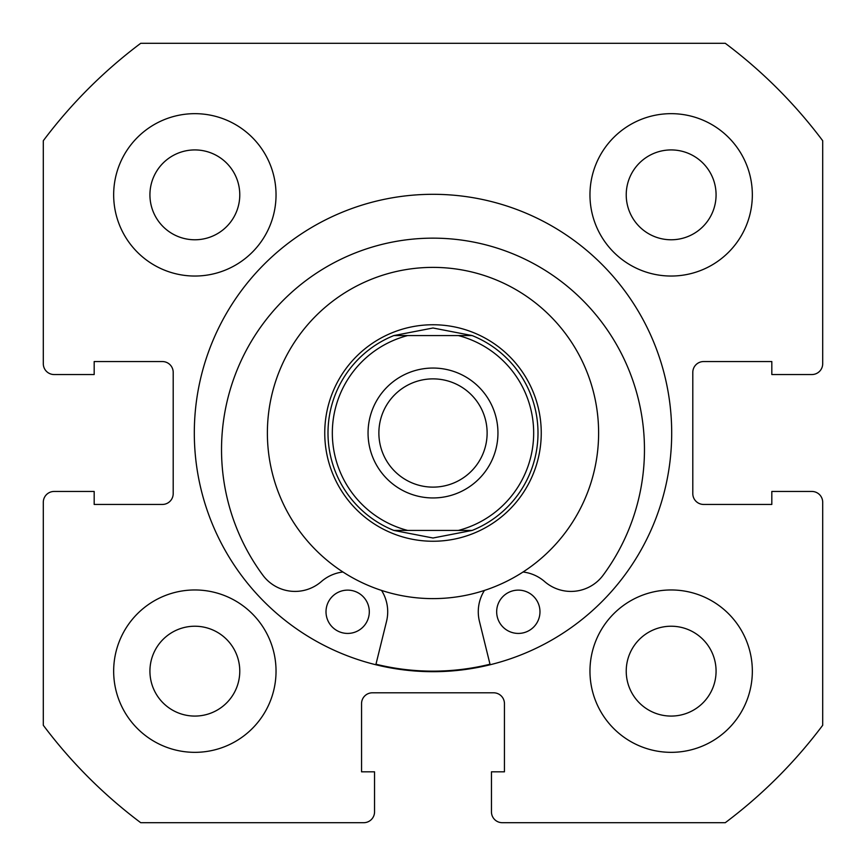 <?xml version="1.0" encoding="UTF-8"?>
<svg xmlns="http://www.w3.org/2000/svg" width="866" height="866" viewBox="0 0 866 866"><rect width="100%" height="100%" fill="white"/><g stroke="black" fill="none" stroke-linecap="round" stroke-linejoin="round"><path stroke-width="1.3" d="M671.691 433A238.691 238.691 0 0 0 433 194.309A238.691 238.691 0 0 0 194.309 433A238.691 238.691 0 0 0 433 671.691A238.691 238.691 0 0 0 671.691 433M589.962 671.15A81.188 81.188 0 0 0 671.15 752.337A81.188 81.188 0 0 0 752.337 671.15A81.188 81.188 0 0 0 671.15 589.962A81.188 81.188 0 0 0 589.962 671.15M113.663 671.15A81.188 81.188 0 0 0 194.85 752.337A81.188 81.188 0 0 0 276.038 671.15A81.188 81.188 0 0 0 194.85 589.962A81.188 81.188 0 0 0 113.663 671.15M589.962 194.85A81.188 81.188 0 0 0 671.15 276.038A81.188 81.188 0 0 0 752.337 194.85A81.188 81.188 0 0 0 671.15 113.663A81.188 81.188 0 0 0 589.962 194.85M113.663 194.85A81.188 81.188 0 0 0 194.85 276.038A81.188 81.188 0 0 0 276.038 194.85A81.188 81.188 0 0 0 194.85 113.663A81.188 81.188 0 0 0 113.663 194.85M239.774 194.85A44.924 44.924 0 0 1 194.85 239.774A44.924 44.924 0 0 1 149.926 194.85A44.924 44.924 0 0 1 194.85 149.926A44.924 44.924 0 0 1 239.774 194.85M716.074 194.85A44.924 44.924 0 0 1 671.15 239.774A44.924 44.924 0 0 1 626.226 194.85A44.924 44.924 0 0 1 671.15 149.926A44.924 44.924 0 0 1 716.074 194.85M239.774 671.15A44.924 44.924 0 0 1 194.85 716.074A44.924 44.924 0 0 1 149.926 671.15A44.924 44.924 0 0 1 194.85 626.226A44.924 44.924 0 0 1 239.774 671.15M716.074 671.15A44.924 44.924 0 0 1 671.15 716.074A44.924 44.924 0 0 1 626.226 671.15A44.924 44.924 0 0 1 671.15 626.226A44.924 44.924 0 0 1 716.074 671.15M140.725 43.3A487.125 487.125 0 0 0 43.3 140.725L43.3 363.72A10.825 10.825 0 0 0 54.125 374.545L94.177 374.545L94.177 361.555L162.375 361.555A10.825 10.825 0 0 1 173.2 372.38L173.2 493.62A10.825 10.825 0 0 1 162.375 504.445L94.177 504.445L94.177 491.455L54.125 491.455A10.825 10.825 0 0 0 43.3 502.28L43.3 725.275A487.125 487.125 0 0 0 140.725 822.7L363.72 822.7A10.825 10.825 0 0 0 374.545 811.875L374.545 771.822L361.555 771.822L361.555 703.625A10.825 10.825 0 0 1 372.38 692.8L493.62 692.8A10.825 10.825 0 0 1 504.445 703.625L504.445 771.822L491.455 771.822L491.455 811.875A10.825 10.825 0 0 0 502.28 822.7L725.275 822.7A487.125 487.125 0 0 0 822.7 725.275L822.7 502.28A10.825 10.825 0 0 0 811.875 491.455L771.822 491.455L771.822 504.445L703.625 504.445A10.825 10.825 0 0 1 692.8 493.62L692.8 372.38A10.825 10.825 0 0 1 703.625 361.555L771.822 361.555L771.822 374.545L811.875 374.545A10.825 10.825 0 0 0 822.7 363.72L822.7 140.725A487.125 487.125 0 0 0 725.275 43.3L140.725 43.3M433 368.05A64.95 64.95 0 0 0 368.05 433A64.95 64.95 0 0 0 433 497.95A64.95 64.95 0 0 0 497.95 433A64.95 64.95 0 0 0 433 368.05M433 487.125A54.125 54.125 0 0 1 378.875 433A54.125 54.125 0 0 1 433 378.875A54.125 54.125 0 0 1 487.125 433A54.125 54.125 0 0 1 433 487.125M433 324.75A108.25 108.25 0 0 1 541.25 433A108.25 108.25 0 0 1 433 541.25A108.25 108.25 0 0 1 324.75 433A108.25 108.25 0 0 1 433 324.75M472.165 530.425A105.002 105.002 0 0 0 472.165 335.575A105.002 105.002 0 0 1 472.165 530.425L458.363 530.425L472.165 530.425L433 538.003L393.835 530.425L407.637 530.425L393.835 530.425A105.002 105.002 0 0 1 393.835 335.575A105.002 105.002 0 0 0 393.835 530.425M472.165 335.575L458.363 335.575L472.165 335.575L433 327.998L393.835 335.575L407.637 335.575L393.835 335.575M458.363 530.425L407.637 530.425A100.672 100.672 0 0 1 407.637 335.575L458.363 335.575A100.672 100.672 0 0 1 458.363 530.425M564.058 331.743A165.623 165.623 0 0 0 331.743 301.942A165.623 165.623 0 0 0 301.942 534.257A165.623 165.623 0 0 0 534.257 564.058A165.623 165.623 0 0 0 564.058 331.743M375.974 664.222A238.15 238.15 0 0 0 490.004 664.222M539.973 611.775A21.65 21.65 0 0 1 518.323 633.425A21.65 21.65 0 0 1 496.673 611.775A21.65 21.65 0 0 1 518.333 590.125A21.65 21.65 0 0 1 539.973 611.775M369.306 611.775A21.65 21.65 0 0 1 347.656 633.425A21.65 21.65 0 0 1 326.006 611.764A21.65 21.65 0 0 1 347.656 590.125A21.65 21.65 0 0 1 369.306 611.775M490.134 664.752L479.439 621.366A40.053 40.053 0 0 1 484.44 590.428M523.042 572.004A40.053 40.053 0 0 1 544.638 581.573A40.053 40.053 0 0 0 603.169 575.154A211.466 211.466 0 0 0 433.011 238.15A211.466 211.466 0 0 0 262.809 575.132A40.053 40.053 0 0 0 321.351 581.562A40.053 40.053 0 0 1 342.936 571.993M381.549 590.428A40.053 40.053 0 0 1 386.539 621.366L375.844 664.742"/></g></svg>
